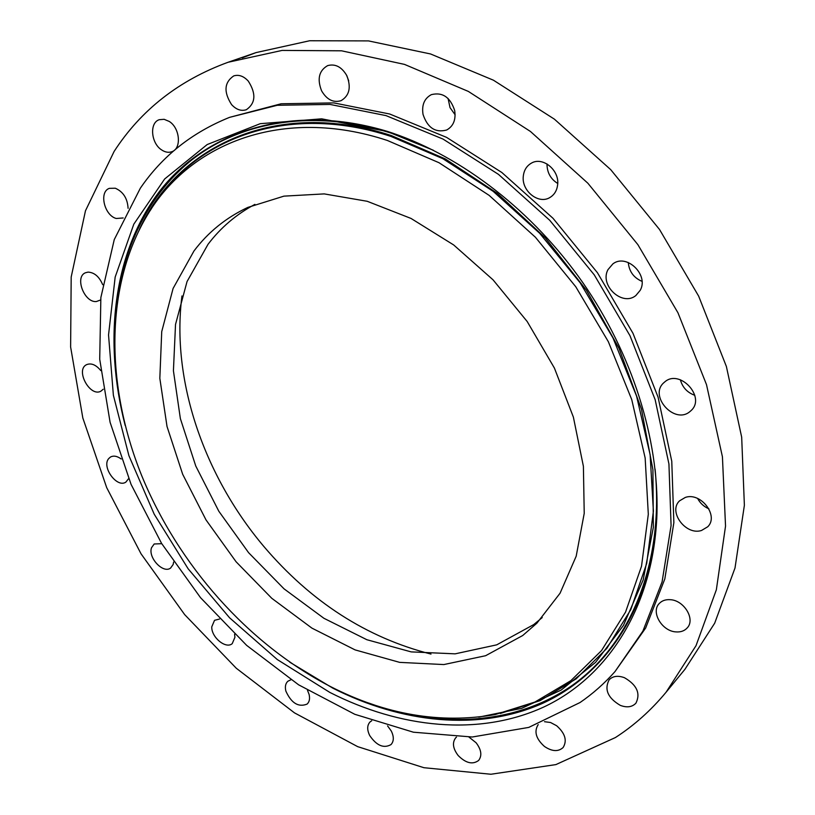 <?xml version="1.0" encoding="UTF-8"?>
<svg xmlns="http://www.w3.org/2000/svg" width="815" height="815" viewBox="0 0 815 815"><rect width="100%" height="100%" fill="white"/><g stroke="black" fill="none" stroke-linecap="round" stroke-linejoin="round"><path stroke-width="1.22" d="M254.912 204.371C236.268 214.365 220.641 227.68 208.039 244.296L187.042 281.562L175.52 324.441L173.422 370.794L180.37 418.615L195.763 466.017L218.817 511.239L248.606 552.692L284.048 588.848L323.922 618.29L366.821 639.704L411.168 651.888L455.137 653.844L496.712 644.848L533.703 624.606L542.23 617.566M193.98 250.969L173.086 288.469L161.727 331.634L159.832 378.323L167.024 426.51L182.682 474.289L206.012 519.909L236.075 561.759L271.792 598.312L311.931 628.131L355.085 649.891L399.666 662.371L443.849 664.561L485.608 655.718L522.721 635.517L536.902 623.169L560.058 593.228L576.185 556.217L584.223 513.369L583.397 466.323L573.383 417.117L554.404 368.054L527.193 321.528L493.044 279.83L453.67 244.948L411.025 218.44L367.208 201.285L324.238 193.899L283.936 196.14L247.811 207.417C226.071 217.646 208.131 232.163 193.98 250.969M387.359 140.465C283.049 106.042 190.303 142.91 147.596 214.702C104.432 286.442 105.644 385.689 141.525 475.206C178.098 564.744 247.862 643.819 330.37 686.505C385.515 714.724 440.457 724.087 495.184 714.572L534.915 702.041L570.857 680.678L601.552 650.553L625.553 612.106L641.517 566.231L648.312 514.255L645.154 457.999L631.757 399.656L608.347 341.709L575.767 286.748L535.414 237.246L489.122 195.356L439.02 162.725L387.359 140.465M388.276 131.684L321.67 118.827L260.25 123.676L207.193 144.55L164.64 178.994L133.823 224.145L115.17 277.059L108.538 334.955L113.377 395.265L128.913 455.687L154.188 514.153L188.133 568.778L229.596 617.811L277.294 659.549L329.759 692.373C400.134 728.192 478.894 736.668 543.564 707.114C607.684 677.184 654.007 606.686 656.971 513.144C658.887 439.254 632.43 354.25 582.919 282.785C533.153 211.493 462.676 157.091 392.748 133.171L388.276 131.684M580.015 702.54C592.709 693.85 604.363 683.541 614.979 671.611L642.903 631.095L662.075 581.93L671.081 525.553L668.932 463.969L655.158 399.707L629.964 335.668L594.278 274.889L549.718 220.274L498.454 174.359L443.014 139.07L386.035 115.618L330.034 104.432L277.273 105.288L229.565 117.36C191.994 132.509 162.246 156.134 140.333 188.214L114.263 239.579L100.866 297.526L99.715 359.262L110.086 422.282L131.052 484.334L161.584 543.422L200.531 597.68L246.66 645.378L298.606 684.814L354.8 714.297L413.409 732.206L472.252 737.005L528.762 727.408L580.015 702.54M614.979 671.611L645.653 628.019L664.826 578.935L673.862 522.67L671.764 461.229L658.072 397.149L632.98 333.294L597.415 272.699L552.988 218.267L501.867 172.515L446.559 137.368L389.692 114.008L333.804 102.904L281.114 103.78L229.565 117.36M615.427 737.544C634.192 725.432 651.083 710.323 666.089 692.22L696.03 645.663L716.354 589.775L725.533 526.093L722.426 456.797L706.503 384.639L677.968 312.797L637.839 244.592L587.87 183.222L530.453 131.47L468.36 91.423L404.474 64.385L341.587 50.815L282.112 50.418L228.047 62.276C178.964 80.247 140.995 109.964 114.131 151.417L85.473 210.779L71.19 277.008L70.62 346.976L82.824 417.973L106.684 487.615L141.036 553.803L184.669 614.622L236.289 668.249L294.49 712.87L357.673 746.642L423.922 767.71L490.925 774.25L555.871 764.602L615.427 737.544M231.582 104.605C236.268 109.668 241.209 111.37 246.375 109.699C255.655 103.189 256.287 93.644 248.269 81.072C243.654 76.101 238.815 74.379 233.732 75.907C224.237 82.397 223.514 91.963 231.582 104.605M169.255 121.445L164.141 119.306L159.251 119.703C149.226 122.749 150.979 143.318 161.676 149.95C165.241 152.293 168.664 152.874 171.934 151.672C181.735 148.544 180.003 128.047 169.255 121.445M128.087 208.314C127.497 198.422 123.228 191.729 115.302 188.224L109.363 188.346C98.778 191.841 104.279 215.435 116.27 218.491L123.218 217.962M102.69 284.669C99.226 276.621 94.346 272.444 88.071 272.118L85.473 272.75C74.43 276.947 84.302 302.844 96.364 301.54L100.581 299.981M100.754 370.55C96.007 364.804 91.3 362.828 86.655 364.631L86.604 364.651C75.112 369.837 89.874 397.323 100.846 391.22L103.261 389.213M121.18 458.977C117.156 456.054 113.591 455.402 110.483 457.032L108.782 458.509C101.223 466.71 116.942 488.44 125.856 482.113L128.658 478.588M161.747 543.687L154.198 543.982L151.549 547.68C147.77 557.542 163.183 574.025 170.63 568.024L173.157 564.5L173.626 562.044M219.51 619.043L214.539 620.317L211.757 626.837C211.289 637.299 225.898 649.341 232.234 643.636L234.924 637.289L234.598 634.243M290.924 679.771L287.909 681.208C285.495 683.439 284.812 686.729 285.861 691.089C291.363 703.202 298.443 707.532 307.102 704.089C309.435 701.878 310.097 698.638 309.079 694.36L307.51 690.336M371.701 720.776L370.081 721.907C367.045 725.228 366.923 729.782 369.725 735.578C376.652 745.674 383.753 748.679 391.017 744.584C393.961 741.283 394.053 736.77 391.292 731.035L387.573 725.89M456.502 737.086L455.748 737.758C452.07 742.577 452.865 748.496 458.152 755.505C465.813 763.217 472.639 764.867 478.639 760.446C482.215 755.627 481.37 749.749 476.123 742.781L468.992 737.106M538.195 724.616C533.856 731.513 535.944 738.798 544.471 746.469C552.05 751.562 558.275 751.909 563.124 747.518C567.322 740.611 565.162 733.357 556.655 725.747L550.573 722.518L544.512 721.703M620.286 705.362C626.918 707.858 632.124 707.135 635.924 703.172C640.722 693.443 636.902 684.957 624.463 677.713C617.974 675.329 612.87 676.022 609.141 679.792C604.119 689.47 607.827 697.986 620.286 705.362M675.869 631.9C680.688 632.277 684.498 630.932 687.279 627.835C695.572 619.247 684.06 600.217 670.215 599.687C665.6 599.371 661.933 600.665 659.223 603.538C650.665 612.024 661.902 631.146 675.869 631.9M701.511 530.484L707.736 526.765C719.156 515.864 700.808 491.873 685.323 497.425L679.598 500.807C667.821 511.494 685.71 535.73 701.511 530.484M690.132 411.412L690.774 410.852C706.656 397.486 679.455 368.044 664.419 382.225L664.317 382.316C647.986 395.306 674.535 425.308 690.132 411.412M640.213 290.313C649.137 274.889 626.48 253.119 612.86 263.907L607.98 269.643C599.3 285.332 622.303 306.817 635.853 295.539L640.213 290.313M557.613 184.974C559.813 170.284 542.658 156.185 531.288 163.204C526.663 165.903 524.004 170.192 523.312 176.071C521.284 190.893 538.684 204.85 550.074 197.403C554.383 194.724 556.9 190.588 557.613 184.974M454.689 110.575C450.318 97.219 442.545 91.901 431.359 94.642C424.37 98.401 421.599 104.982 423.026 114.375C427.529 127.833 435.424 133.039 446.702 130.003C453.364 126.223 456.033 119.754 454.689 110.575M346.833 75.673C341.74 66.922 335.342 63.56 327.671 65.608C319.001 70.579 316.974 78.974 321.579 90.791C326.764 99.654 333.243 102.945 341.027 100.693C349.421 95.701 351.357 87.358 346.833 75.673M666.089 692.22L684.885 669.37L714.673 623.21L735.008 568.004L744.38 505.29L741.681 437.207L726.379 366.475L698.669 296.161L659.539 229.504L610.68 169.612L554.404 119.163L493.421 80.196L430.544 53.963L368.482 40.903L309.649 40.75L256.002 52.608L242.198 57.885M346.558 75.153L348.708 80.817M448.077 98.472L450.033 107.641L455.127 114.783M547.008 163.927C547.008 172.474 550.583 178.984 557.715 183.467M628.273 262.491C629.129 271.466 633.703 277.752 641.996 281.358M680.362 379.749C682.45 387.38 687.269 392.575 694.828 395.316M697.64 498.485C700.167 503.212 703.916 506.665 708.897 508.835M181.959 295.947C171.079 380.167 203.933 475.553 263.785 546.396C310.892 601.816 366.628 637.707 430.992 654.078M150.398 210.28C193.664 138.784 286.605 102.16 390.986 136.431L442.861 158.691L493.167 191.331L539.673 233.284L580.219 282.876L612.992 337.97L636.566 396.09L650.125 454.658L653.396 511.178L646.692 563.45L630.79 609.651L606.808 648.424L576.103 678.895L540.121 700.615L500.308 713.482M139.487 229.209C178.016 145.528 277.069 98.044 391.343 135.565L445.275 158.915L497.425 193.43L545.296 237.878L586.494 290.334L619.033 348.341L641.446 409.089L652.917 469.695L653.324 527.437L643.167 579.954L623.475 625.36L595.592 662.351L561.097 690.111L521.62 708.357L478.762 717.129M114.385 336.911C114.976 267.697 139.834 203.159 188.978 162.195C238.326 121.812 312.369 108.018 391.587 133.273L433.366 150.266M655.087 469.104C664.357 564.459 629.934 644.064 573.047 684.824C515.63 725.309 439.886 728.814 369.073 703.162M656.788 518.289C651.389 608.326 604.954 675.37 541.914 703.661C478.354 731.544 401.581 723.007 332.826 688.155L289.794 662.208M125.184 425.481C103.301 340.813 112.898 252.752 159.485 191.423C206.226 130.777 292.086 102.415 387.859 131.541M256.002 52.608L228.047 62.276"/></g></svg>
